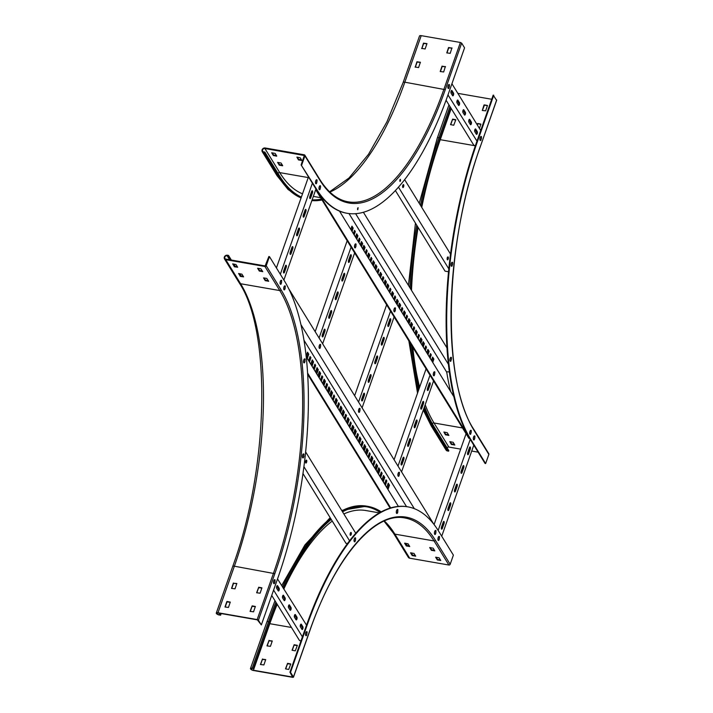 <?xml version="1.0" encoding="UTF-8"?>
<svg xmlns="http://www.w3.org/2000/svg" width="713" height="713" viewBox="0 0 713 713"><rect width="100%" height="100%" fill="white"/><g stroke="black" fill="none" stroke-linecap="round" stroke-linejoin="round"><path stroke-width="1.07" d="M272.25 641.174L268.979 640.8L267.161 645.96M265.699 659.792L262.42 659.418L260.601 664.569M292.767 677.35L253.596 670.523A2.549 0.936 19.4 0 1 250.477 668.518A2.549 0.936 19.4 0 1 252.17 668.215L253.329 668.411L252.349 668.5A1.907 0.704 -160.6 0 0 251.083 668.732A1.907 0.704 -160.6 0 0 253.418 670.238L292.588 677.065L289.95 672.216L290.53 672.314L293.435 677.038L292.767 677.35M297.339 645.541L294.068 645.176L292.25 650.327M290.788 664.159L287.508 663.785L285.69 668.946M269.059 640.363L266.974 645.871L270.441 646.326L272.259 640.969L269.238 640.648M262.5 658.972L260.423 664.489L263.881 664.944L265.708 659.587L262.678 659.267M295.262 650.853L297.348 645.345L294.148 644.73L292.063 650.238L295.262 650.853M288.712 669.471L290.788 663.963L287.589 663.348L285.503 668.856L288.712 669.471M450.179 564.268L435.349 540.196A1.061 0.9 148.4 0 1 434.057 540.953L394.877 534.126A2.549 2.157 148.4 0 1 393.496 533.226L408.326 557.308A2.549 2.157 148.4 0 0 409.708 558.208L448.887 565.026A1.061 0.9 148.4 0 0 450.179 564.268L453.388 555.142L438.557 531.069A223.739 86.193 99.9 0 0 407.872 506.863L407.292 506.765A223.739 86.193 99.9 0 0 306.34 625.675L289.95 672.216M276.849 603.759A216.734 83.492 99.9 0 0 269.897 622.164L253.507 668.705M276.671 603.465A217.367 83.742 99.9 0 0 269.719 621.879L253.329 668.411M407.872 506.863A223.739 86.193 99.9 0 0 306.92 625.782L290.53 672.314M380.599 512.175A216.734 83.492 99.9 0 0 367.685 506.979A216.734 83.492 99.9 0 0 342.543 511.827M331.242 519.42A216.734 83.492 99.9 0 0 283.418 588.483M381.188 511.854A217.367 83.742 99.9 0 0 367.792 506.346A217.367 83.742 99.9 0 0 342.267 511.381M330.992 519.028A217.367 83.742 99.9 0 0 283.239 588.189M436.178 557.227L437.488 559.357L440.42 559.955M405.162 543.226L406.472 545.356L409.396 545.953M430.242 547.602L431.561 549.723L434.484 550.32M411.089 552.86L412.408 554.981L415.331 555.579M411.856 552.994L412.087 554.464M412.248 554.5L411.249 552.887M406.686 545.481L405.323 543.253M407.292 545.588L405.929 543.359M440.768 560.525L439.11 557.824L435.625 557.183L437.292 559.919L440.768 560.525M404.61 543.217L406.276 545.917L409.752 546.559L408.086 543.823L404.636 543.154M434.832 550.891L433.174 548.19L429.689 547.548L431.365 550.284L434.832 550.891M410.545 552.851L412.203 555.543L415.688 556.185L414.021 553.448L410.563 552.789M444.297 432.087L445.607 434.217L448.53 434.814M450.233 441.721L451.543 443.851L454.466 444.449M443.887 432.016L445.411 434.778L448.896 435.42L447.22 432.684L443.887 432.016M449.814 441.65L451.347 444.404L454.823 445.046L453.156 442.318L449.814 441.65M447.015 447.675A1.907 1.613 148.4 0 1 448.851 447.069L460.651 449.128M471.721 451.053L478.111 452.167M496.56 100.248L493.173 95.123L476.783 141.664A223.739 86.193 99.9 0 0 470.232 439.377L485.063 463.459L485.642 463.557L488.86 454.431A1.061 0.9 -31.6 0 0 488.797 453.709L473.967 429.636A1.061 0.9 -31.6 0 1 474.02 430.358L488.86 454.431M424.52 406.66A216.734 83.492 99.9 0 0 433.994 426.543L448.825 450.616L448.629 451.177L433.798 427.105A217.367 83.742 99.9 0 1 424.315 407.23M423.308 410.109L431.258 426L446.088 450.081A2.549 2.157 -31.6 0 0 447.47 450.972L448.629 451.177M493.752 95.23L477.362 141.762A223.739 86.193 99.9 0 0 470.812 439.475L485.642 463.557M450.928 108.082L440.34 138.153A216.734 83.492 99.9 0 0 421.517 207.02M417.845 227.001A216.734 83.492 99.9 0 0 411.151 289.781M410.813 323.577A216.734 83.492 99.9 0 0 410.92 326.786M412.114 346.17A216.734 83.492 99.9 0 0 419.048 388.861M450.75 107.797L440.162 137.859A217.367 83.742 99.9 0 0 421.33 206.717M417.649 226.681A217.367 83.742 99.9 0 0 410.911 289.398M410.563 324.29A217.367 83.742 99.9 0 0 410.635 326.572M411.775 345.627A217.367 83.742 99.9 0 0 418.843 389.45M484.261 104.873L487.46 105.479L485.642 110.845L482.291 110.453L484.002 105.025L487.451 105.684M453.735 125.238L450.536 124.623L452.612 119.116L455.821 119.731L453.735 125.238M477.104 124.615L477.701 123.483L480.91 124.098L479.448 128.429M457.835 93.35L491.72 99.259M482.362 110.47L484.439 105.159M450.723 124.713L452.532 119.552L455.812 119.927M477.282 124.909L477.879 123.777L480.901 124.303M240.379 276.394L238.597 273.507L241.939 274.175L243.605 276.876L240.379 276.394L239.015 273.578M234.443 266.769L232.67 263.872L236.003 264.541L237.67 267.241L234.443 266.769L233.08 263.953M264.942 266.493L225.763 259.666A2.549 2.157 148.4 0 1 227.34 255.201L228.499 255.397L228.303 255.958L227.144 255.753A1.907 1.613 -31.6 0 0 225.959 259.104L265.138 265.931L268.863 256.511L269.443 256.609L266.234 265.726A1.061 0.9 148.4 0 1 264.942 266.493L279.772 290.565L240.602 283.738L225.763 259.666M266.778 278.418L268.694 281.279L265.218 280.637L263.543 277.901L266.778 278.418M260.842 268.783L262.758 271.653L259.282 271.011L257.616 268.275L260.842 268.783M243.249 276.305L240.575 275.842M237.322 266.671L234.639 266.207L233.24 263.979M268.338 280.672L265.414 280.075L264.104 277.954M262.402 271.047L259.479 270.45L258.168 268.32M240.548 275.833L239.176 273.605M230.754 259.942L228.303 255.958M241.154 275.94L239.782 273.712M235.219 266.305L233.846 264.086M231.36 260.049L228.499 255.397M261.332 624.936L258.427 620.221L257.17 619.57L217.991 612.743A2.549 0.936 -160.6 0 0 216.297 613.055A2.549 0.936 -160.6 0 0 219.417 615.052L220.397 614.962L219.239 614.766A1.907 0.704 19.4 0 1 216.904 613.26A1.907 0.704 19.4 0 1 218.169 613.028L257.348 619.855L261.332 624.936L277.722 578.395A223.739 86.193 99.9 0 0 284.282 280.681L269.443 256.609M255.361 606.665L252.081 606.3L250.272 611.451M236.832 583.68L233.552 583.305L231.734 588.466M261.912 588.056L258.641 587.681L256.823 592.833M230.272 602.298L226.992 601.924L225.183 607.075M220.397 614.962L220.905 613.51M220.575 615.257L221.173 613.554M253.543 611.825L255.37 606.469L252.161 605.854L250.085 611.362L253.543 611.825M233.374 583.02L231.547 588.377L235.014 588.84L236.832 583.484L233.552 583.305M260.102 593.207L261.921 587.851L258.721 587.236L256.635 592.744L260.102 593.207M226.814 601.638L224.996 606.995L228.454 607.449L230.281 602.093L227.073 601.478L226.992 601.924M357.65 208.249L358.122 207.688L357.766 209.774L357.65 208.249M357.783 207.955L357.525 209.408L357.783 207.955M399.922 179.899L400.394 179.337L400.51 180.861L400.038 181.432L399.922 179.899M400.055 179.605L399.797 181.057M415.224 67.209L416.936 61.773L420.394 62.236L418.576 67.592L415.1 66.986M421.784 48.591L423.486 43.163L426.953 43.618L425.126 48.974L421.65 48.368M301.697 165.015L304.914 155.897A1.061 0.9 -31.6 0 0 304.273 154.792L265.102 147.974A2.549 2.157 -31.6 0 0 263.525 152.439L264.683 152.635L264.88 152.083L263.721 151.878A1.907 1.613 148.4 0 1 264.906 148.527L304.308 155.505L301.118 164.917L316.536 189.097A223.739 86.193 99.9 0 0 347.222 213.294A223.739 86.193 99.9 0 0 448.174 94.383L464.564 47.842L461.65 43.128L460.393 42.477L421.214 35.65A2.549 0.936 -160.6 0 0 419.529 35.962L403.139 82.503A2.549 0.936 -160.6 0 1 404.832 82.191L421.214 35.65M445.367 66.532L443.655 71.968L440.197 71.505L442.024 66.149L445.5 66.746M451.926 47.914L450.215 53.35L446.757 52.887L448.575 47.53L452.051 48.127M415.296 67.218L417.114 62.067L420.385 62.441M421.855 48.6L423.665 43.448L426.944 43.823M440.384 71.594L442.203 66.434L445.473 66.808M446.935 52.976L448.753 47.816L452.033 48.19M301.118 164.917L315.957 188.99A223.739 86.193 99.9 0 0 346.643 213.196L347.222 213.294M264.88 152.083L279.719 176.156A216.734 83.492 99.9 0 0 301.367 197.082M312.098 199.952A216.734 83.492 99.9 0 0 321.697 199.435M264.683 152.635L279.523 176.717A217.367 83.742 99.9 0 0 301.162 197.67M311.875 200.567A217.367 83.742 99.9 0 0 322.035 199.979M296.893 157.11L300.235 157.778L301.902 160.514L298.417 159.872L296.893 157.11M282.606 165.799L279.264 165.131L277.598 162.395L281.074 163.036L282.669 165.621M276.671 156.165L273.329 155.496L271.662 152.769L275.147 153.411L276.733 155.987M301.546 159.908L298.613 159.311L297.303 157.181M282.393 165.166L279.46 164.569L278.15 162.439M276.457 155.541L273.525 154.944L272.214 152.814M446.998 347.953L363.398 212.287M355.618 213.695L448.432 364.334M449.377 371.936L446.463 371.749L348.987 213.552M358.933 242.652L360.029 239.532L359.325 238.089L358.104 241.306M370.805 261.912L371.901 258.792L371.197 257.348L369.967 260.566M382.667 281.172L383.772 278.052L383.059 276.608L381.838 279.826M430.135 358.22L431.24 354.807L430.5 353.63L429.306 356.865M418.273 338.96L419.378 335.547L418.638 334.37L417.444 337.606M406.401 319.691L407.506 316.572L406.793 315.128L405.572 318.346M356.794 239.185L357.899 235.78L356.687 233.828L355.493 237.064M368.666 258.445L369.771 255.04L368.585 253.115L367.355 256.332M380.528 277.705L381.642 274.3L380.421 272.348L379.227 275.592M428.005 354.753L429.11 351.34L427.925 349.415L426.695 352.632M416.134 335.493L417.239 332.08L416.027 330.137L414.832 333.372M404.271 316.224L405.376 312.82L404.191 310.895L402.961 314.112M354.183 234.951L355.297 231.538L354.548 230.361L353.354 233.597M366.054 254.211L367.15 251.083L366.446 249.648L365.225 252.865M377.917 273.471L379.022 270.343L378.318 268.908L377.088 272.125M425.394 350.511L426.49 347.391L425.786 345.948L424.556 349.165M413.522 331.251L414.627 328.123L413.914 326.688L412.693 329.905M401.66 311.991L402.756 308.863L402.052 307.428L400.822 310.645M352.053 231.484L353.158 228.071L351.972 226.146L350.743 229.363M363.915 250.744L365.02 247.34L363.835 245.406L362.614 248.623M375.787 270.004L376.892 266.6L375.706 264.666L374.477 267.883M423.255 347.044L424.36 343.639L423.148 341.687L421.953 344.923M411.383 327.784L412.497 324.379L411.276 322.428L410.082 325.663M399.521 308.524L400.626 305.119L399.44 303.194L398.211 306.403M361.544 246.894L362.65 243.481L361.464 241.555L360.234 244.773M373.407 266.154L374.521 262.74L373.3 260.798L372.106 264.033M385.278 285.414L386.384 282L385.172 280.057L383.977 283.293M432.746 362.454L433.852 359.049L432.639 357.097L431.445 360.332M420.884 343.194L421.989 339.789L420.804 337.864L419.574 341.072M409.012 323.934L410.118 320.529L408.932 318.595L407.711 321.813M397.15 304.674L398.255 301.269L397.07 299.335L395.84 302.553M394.539 300.431L395.635 297.312L394.931 295.868L393.701 299.086M392.4 296.964L393.505 293.56L392.319 291.635L391.089 294.852M389.788 292.731L390.884 289.603L390.18 288.168L388.959 291.385M387.649 289.264L388.763 285.86L387.542 283.908L386.348 287.143M450.589 391.41A213.971 82.432 -80.1 0 1 446.873 373.006L446.463 371.749M339.504 211.11L453.896 396.776M316.545 189.943L315.788 189.48M315.779 189.818L468.869 438.281L469.635 438.415L316.545 189.952M359.013 238.703L358.407 241.805M370.885 257.963L370.279 261.065M382.756 277.223L382.15 280.325M430.224 354.272L429.618 357.373M418.353 335.012L417.747 338.114M406.49 315.752L405.884 318.854M356.411 234.47L357.124 235.923L356.277 238.338M368.273 253.73L368.995 255.192L368.14 257.598M380.145 272.99L380.858 274.452L380.011 276.858M427.613 350.03L428.335 351.491L427.479 353.906M415.741 330.77L416.463 332.231L415.617 334.647M403.879 311.51L404.592 312.971L403.745 315.387M354.272 231.003L353.666 234.105M366.134 250.263L365.528 253.365M378.006 269.523L377.4 272.624M425.474 346.563L424.868 349.664M413.611 327.303L413.005 330.404M401.74 308.043L401.134 311.144M351.661 226.761L352.382 228.222L351.527 230.638M363.523 246.021L364.245 247.482L363.398 249.898M375.394 265.289L376.116 266.742L375.261 269.157M422.862 342.329L423.584 343.782L422.738 346.197M411 323.069L411.713 324.522L410.866 326.937M399.128 303.809L399.85 305.262L398.995 307.677M361.152 242.17L361.874 243.632L361.019 246.047M373.024 261.43L373.737 262.892L372.89 265.307M384.886 280.69L385.608 282.152L384.762 284.567M432.363 357.739L433.076 359.192L432.23 361.607M420.492 338.479L421.214 339.932L420.358 342.347M408.62 319.219L409.342 320.672L408.496 323.087M396.758 299.95L397.471 301.412L396.624 303.827M394.619 296.483L394.013 299.585M392.007 292.25L392.729 293.711L391.874 296.118M389.877 288.783L389.271 291.884M387.266 284.549L387.979 286.002L387.132 288.417M307.651 374.28L390.091 508.084M307.57 373.042L390.671 507.906M398.398 506.408L306.189 356.75M380.644 477.585L382.097 473.45L381.393 472.015L379.815 476.239M368.773 458.325L370.225 454.19L369.521 452.755L367.944 456.98M356.91 439.065L358.363 434.93L357.659 433.495L356.072 437.711M309.433 362.017L310.895 357.605L310.057 356.545L308.604 360.671M321.305 381.286L322.766 376.865L321.928 375.804L320.476 379.931M333.176 400.546L334.629 396.41L333.925 394.975L332.338 399.191M383.255 481.819L384.717 477.407L383.496 475.464L381.945 479.706M371.384 462.559L372.837 458.432L371.66 456.222L370.083 460.446M359.521 443.299L360.974 439.172L359.789 436.962L358.211 441.178M312.044 366.259L313.506 361.847L312.294 359.896L310.743 364.138M323.916 385.519L325.369 381.393L324.192 379.182L322.606 383.398M335.778 404.779L337.24 400.367L336.028 398.415L334.477 402.658M385.385 485.286L386.847 480.874L386.009 479.813L384.557 483.94M373.523 466.026L374.976 461.899L374.272 460.455L372.694 464.68M361.651 446.766L363.104 442.639L362.4 441.195L360.823 445.42M314.183 369.726L315.636 365.591L314.932 364.156L313.355 368.38M326.055 388.986L327.508 384.86L326.804 383.416L325.217 387.64M337.917 408.246L339.37 404.119L338.666 402.676L337.089 406.9M387.997 489.528L389.458 485.116L388.246 483.164L386.696 487.407M376.134 470.268L377.587 466.133L376.411 463.922L374.824 468.147M364.263 451.008L365.716 446.873L364.539 444.662L362.962 448.887M316.795 373.96L318.248 369.833L317.071 367.623L315.494 371.847M328.666 393.219L330.119 389.093L328.934 386.883L327.356 391.107M340.529 412.479L341.982 408.353L340.805 406.143L339.228 410.367M378.505 474.118L379.967 469.707L378.755 467.755L377.204 471.997M366.642 454.858L368.095 450.723L366.91 448.522L365.332 452.737M354.771 435.598L356.224 431.463L355.047 429.262L353.461 433.477M307.303 358.55L308.765 354.138L307.544 352.195L306.118 356.09M319.166 377.819L320.627 373.398L319.415 371.455L317.864 375.698M331.037 397.079L332.49 392.943L331.313 390.733L329.727 394.957M342.9 416.339L344.361 412.203L343.176 409.993L341.598 414.217M345.039 419.805L346.5 415.394L345.662 414.324L344.21 418.451M347.65 424.039L349.112 419.627L347.891 417.675L346.349 421.918M349.789 427.506L351.242 423.379L350.538 421.936L348.96 426.16M352.4 431.748L353.862 427.328L352.641 425.385L351.09 429.627M303.943 340.154L406.526 506.64M414.324 508.672L300.922 324.629M288.703 288.694L433.762 524.126M381.081 472.63L380.118 476.739M369.209 453.37L368.256 457.479M357.347 434.11L356.384 438.219M309.879 357.07L308.916 361.179M321.741 376.33L320.779 380.439M333.613 395.59L332.65 399.699M383.22 476.097L383.933 477.558L382.729 480.972M371.348 456.837L372.07 458.299L370.867 461.712M359.486 437.577L360.199 439.039L358.995 442.452M312.009 360.537L312.731 361.99L311.528 365.413M323.88 379.797L324.593 381.25L323.39 384.672M335.743 399.057L336.465 400.519L335.262 403.932M385.831 480.339L384.868 484.439M373.96 461.079L372.997 465.179M362.088 441.81L361.135 445.919M314.62 364.771L313.667 368.879M326.492 384.031L325.529 388.139M338.354 403.291L337.401 407.399M387.961 483.806L388.683 485.259L387.48 488.681M376.099 464.546L376.812 465.999L375.608 469.421M364.227 445.277L364.949 446.739L363.746 450.161M316.759 368.238L317.481 369.699L316.269 373.113M328.622 387.498L329.344 388.959L328.14 392.373M340.493 406.758L341.215 408.219L340.012 411.642M378.469 468.396L379.191 469.849L377.988 473.272M366.598 449.137L367.32 450.589L366.117 454.012M354.735 429.877L355.457 431.329L354.245 434.752M307.267 352.828L307.98 354.29L306.777 357.712M319.13 372.088L319.852 373.55L318.649 376.972M331.001 391.348L331.714 392.81L330.511 396.232M342.864 410.617L343.586 412.069L342.383 415.492M345.475 414.85L344.522 418.959M347.614 418.317L348.336 419.779L347.133 423.192M350.226 422.551L349.263 426.659M352.365 426.017L353.078 427.479L351.874 430.902M466.07 433.745L434.092 524.554M470.812 439.475L470.232 439.377L438.165 530.436M473.788 445.153L441.73 536.212M441.507 527.041L443.21 522.201A1.488 0.57 -80.1 0 1 443.878 521.408A1.488 0.57 -80.1 0 1 444.039 523.547L442.336 528.386A1.488 0.57 -80.1 0 1 441.668 529.18A1.488 0.57 -80.1 0 1 441.507 527.041M448.058 508.422L449.769 503.583A1.488 0.57 -80.1 0 1 450.438 502.799A1.488 0.57 -80.1 0 1 450.598 504.929L448.896 509.777A1.488 0.57 -80.1 0 1 448.219 510.561A1.488 0.57 -80.1 0 1 448.058 508.422M467.728 452.577L469.43 447.737A1.488 0.57 -80.1 0 1 470.108 446.944A1.488 0.57 -80.1 0 1 470.268 449.083L468.557 453.923A1.488 0.57 -80.1 0 1 467.888 454.716A1.488 0.57 -80.1 0 1 467.728 452.577M461.177 471.195L462.88 466.355A1.488 0.57 -80.1 0 1 463.548 465.562A1.488 0.57 -80.1 0 1 463.708 467.701L462.006 472.541A1.488 0.57 -80.1 0 1 461.338 473.334A1.488 0.57 -80.1 0 1 461.177 471.195M454.618 489.813L456.32 484.965A1.488 0.57 -80.1 0 1 456.988 484.18A1.488 0.57 -80.1 0 1 457.149 486.319L455.447 491.159A1.488 0.57 -80.1 0 1 454.778 491.943A1.488 0.57 -80.1 0 1 454.618 489.813M443.557 521.568A1.488 0.57 -80.1 0 1 443.459 523.449L441.757 528.288A1.488 0.57 -80.1 0 1 441.409 528.921M450.108 502.95A1.488 0.57 -80.1 0 1 450.019 504.831L448.317 509.67A1.488 0.57 -80.1 0 1 447.969 510.303M469.778 447.104A1.488 0.57 -80.1 0 1 469.689 448.985L467.978 453.825A1.488 0.57 -80.1 0 1 467.639 454.457M463.227 465.723A1.488 0.57 -80.1 0 1 463.129 467.603L461.427 472.443A1.488 0.57 -80.1 0 1 461.079 473.075M456.668 484.332A1.488 0.57 -80.1 0 1 456.578 486.213L454.867 491.052A1.488 0.57 -80.1 0 1 454.529 491.685M308.488 176.869L276.421 267.928M312.392 183.214L280.325 274.273M316.536 189.097L315.957 188.99L283.89 280.049M283.667 270.878L285.369 266.038A1.488 0.57 -80.1 0 1 286.047 265.245A1.488 0.57 -80.1 0 1 286.207 267.384L284.496 272.223A1.488 0.57 -80.1 0 1 283.827 273.017A1.488 0.57 -80.1 0 1 283.667 270.878M290.227 252.259L291.929 247.42A1.488 0.57 -80.1 0 1 292.597 246.627A1.488 0.57 -80.1 0 1 292.758 248.766L291.056 253.605A1.488 0.57 -80.1 0 1 290.387 254.398A1.488 0.57 -80.1 0 1 290.227 252.259M309.888 196.414L311.599 191.574A1.488 0.57 -80.1 0 1 312.267 190.781A1.488 0.57 -80.1 0 1 312.428 192.92L310.725 197.759A1.488 0.57 -80.1 0 1 310.048 198.553A1.488 0.57 -80.1 0 1 309.888 196.414M303.337 215.032L305.039 210.192A1.488 0.57 -80.1 0 1 305.708 209.399A1.488 0.57 -80.1 0 1 305.868 211.538L304.166 216.378A1.488 0.57 -80.1 0 1 303.497 217.162A1.488 0.57 -80.1 0 1 303.337 215.032M296.777 233.641L298.489 228.802A1.488 0.57 -80.1 0 1 299.157 228.017A1.488 0.57 -80.1 0 1 299.317 230.156L297.615 234.996A1.488 0.57 -80.1 0 1 296.938 235.78A1.488 0.57 -80.1 0 1 296.777 233.641M285.717 265.405A1.488 0.57 -80.1 0 1 285.628 267.286L283.917 272.125A1.488 0.57 -80.1 0 1 283.578 272.758M292.277 246.787A1.488 0.57 -80.1 0 1 292.178 248.668L290.476 253.507A1.488 0.57 -80.1 0 1 290.129 254.14M311.938 190.941A1.488 0.57 -80.1 0 1 311.848 192.822L310.146 197.661A1.488 0.57 -80.1 0 1 309.798 198.294M305.387 209.56A1.488 0.57 -80.1 0 1 305.289 211.431L303.586 216.28A1.488 0.57 -80.1 0 1 303.239 216.912M298.827 228.169A1.488 0.57 -80.1 0 1 298.738 230.049L297.036 234.889A1.488 0.57 -80.1 0 1 296.688 235.522M271.724 595.435L299.522 640.559L301.011 640.818M273.605 590.097L302.41 636.843M276.804 586.175L278.703 589.25M282.74 595.801L284.639 598.884M288.676 605.435L290.574 608.519M294.612 615.061L296.51 618.144M300.538 624.695L302.437 627.779M277.535 578.929L306.92 625.782M301.956 629.383L300.414 626.887A1.488 0.57 -80.1 0 1 300.369 625.185A1.488 0.57 -80.1 0 1 301.127 624.116A1.488 0.57 -80.1 0 1 301.332 624.276L302.873 626.78A1.488 0.57 -80.1 0 1 302.918 628.483A1.488 0.57 -80.1 0 1 302.16 629.552A1.488 0.57 -80.1 0 1 301.956 629.383M296.02 619.757L294.478 617.253A1.488 0.57 -80.1 0 1 294.442 615.56A1.488 0.57 -80.1 0 1 295.191 614.49A1.488 0.57 -80.1 0 1 295.396 614.651L296.938 617.155A1.488 0.57 -80.1 0 1 296.982 618.848A1.488 0.57 -80.1 0 1 296.225 619.918A1.488 0.57 -80.1 0 1 296.02 619.757M278.222 590.863L276.68 588.359A1.488 0.57 -80.1 0 1 276.635 586.665A1.488 0.57 -80.1 0 1 277.393 585.596A1.488 0.57 -80.1 0 1 277.598 585.756L279.139 588.261A1.488 0.57 -80.1 0 1 279.184 589.954A1.488 0.57 -80.1 0 1 278.426 591.024A1.488 0.57 -80.1 0 1 278.222 590.863M284.157 600.498L282.615 597.993A1.488 0.57 -80.1 0 1 282.571 596.291A1.488 0.57 -80.1 0 1 283.328 595.221A1.488 0.57 -80.1 0 1 283.533 595.391L285.075 597.886A1.488 0.57 -80.1 0 1 285.111 599.588A1.488 0.57 -80.1 0 1 284.362 600.658A1.488 0.57 -80.1 0 1 284.157 600.498M290.084 610.123L288.542 607.619A1.488 0.57 -80.1 0 1 288.507 605.925A1.488 0.57 -80.1 0 1 289.264 604.856A1.488 0.57 -80.1 0 1 289.46 605.016L291.002 607.521A1.488 0.57 -80.1 0 1 291.047 609.214A1.488 0.57 -80.1 0 1 290.289 610.283A1.488 0.57 -80.1 0 1 290.084 610.123M300.806 624.267L302.294 626.682A1.488 0.57 -80.1 0 1 302.41 627.993A1.488 0.57 -80.1 0 1 301.902 629.294M294.87 614.633L296.358 617.048A1.488 0.57 -80.1 0 1 296.483 618.367A1.488 0.57 -80.1 0 1 295.966 619.668M277.072 585.747L278.56 588.163A1.488 0.57 -80.1 0 1 278.676 589.473A1.488 0.57 -80.1 0 1 278.168 590.774M283.008 595.373L284.496 597.788A1.488 0.57 -80.1 0 1 284.612 599.107A1.488 0.57 -80.1 0 1 284.095 600.408M288.943 605.007L290.432 607.423A1.488 0.57 -80.1 0 1 290.548 608.733A1.488 0.57 -80.1 0 1 290.031 610.034M446.08 100.212L473.904 145.372L475.411 145.639M447.987 94.918L477.362 141.762M451.186 90.988L453.085 94.071M457.122 100.622L459.02 103.706M463.058 110.248L464.956 113.331M468.985 119.882L470.892 122.966M474.92 129.508L476.819 132.591M451.917 83.751L480.722 130.497M476.337 134.204L474.796 131.7A1.488 0.57 -80.1 0 1 474.751 130.007A1.488 0.57 -80.1 0 1 475.509 128.937A1.488 0.57 -80.1 0 1 475.714 129.098L477.255 131.602A1.488 0.57 -80.1 0 1 477.3 133.295A1.488 0.57 -80.1 0 1 476.542 134.365A1.488 0.57 -80.1 0 1 476.337 134.204M470.402 124.579L468.86 122.075A1.488 0.57 -80.1 0 1 468.815 120.372A1.488 0.57 -80.1 0 1 469.573 119.303A1.488 0.57 -80.1 0 1 469.778 119.463L471.32 121.968A1.488 0.57 -80.1 0 1 471.364 123.67A1.488 0.57 -80.1 0 1 470.607 124.739A1.488 0.57 -80.1 0 1 470.402 124.579M452.603 95.685L451.062 93.18A1.488 0.57 -80.1 0 1 451.017 91.487A1.488 0.57 -80.1 0 1 451.775 90.417A1.488 0.57 -80.1 0 1 451.98 90.578L453.521 93.082A1.488 0.57 -80.1 0 1 453.557 94.776A1.488 0.57 -80.1 0 1 452.808 95.845A1.488 0.57 -80.1 0 1 452.603 95.685M458.539 105.31L456.997 102.815A1.488 0.57 -80.1 0 1 456.953 101.112A1.488 0.57 -80.1 0 1 457.71 100.043A1.488 0.57 -80.1 0 1 457.915 100.203L459.457 102.708A1.488 0.57 -80.1 0 1 459.493 104.41A1.488 0.57 -80.1 0 1 458.735 105.479A1.488 0.57 -80.1 0 1 458.539 105.31M464.466 114.945L462.924 112.44A1.488 0.57 -80.1 0 1 462.889 110.747A1.488 0.57 -80.1 0 1 463.637 109.677A1.488 0.57 -80.1 0 1 463.842 109.838L465.384 112.342A1.488 0.57 -80.1 0 1 465.429 114.035A1.488 0.57 -80.1 0 1 464.671 115.105A1.488 0.57 -80.1 0 1 464.466 114.945M475.188 129.089L476.676 131.495A1.488 0.57 -80.1 0 1 476.792 132.814A1.488 0.57 -80.1 0 1 476.284 134.115M469.252 119.454L470.74 121.87A1.488 0.57 -80.1 0 1 470.865 123.18A1.488 0.57 -80.1 0 1 470.348 124.481M451.454 90.56L452.942 92.975A1.488 0.57 -80.1 0 1 453.058 94.294A1.488 0.57 -80.1 0 1 452.55 95.595M457.39 100.194L458.878 102.61A1.488 0.57 -80.1 0 1 458.994 103.92A1.488 0.57 -80.1 0 1 458.477 105.221M463.325 109.82L464.805 112.235A1.488 0.57 -80.1 0 1 464.929 113.554A1.488 0.57 -80.1 0 1 464.413 114.855M447.345 257.714A1.488 0.57 -80.1 0 1 448.014 256.921A1.488 0.57 -80.1 0 1 448.174 259.06A1.488 0.57 -80.1 0 1 447.506 259.853A1.488 0.57 -80.1 0 1 447.345 257.714M447.693 257.081A1.488 0.57 -80.1 0 1 447.595 258.962A1.488 0.57 -80.1 0 1 447.247 259.594M403.611 186.735A1.488 0.57 99.9 0 0 403.451 184.596A1.488 0.57 99.9 0 0 402.783 185.389A1.488 0.57 99.9 0 0 402.943 187.528A1.488 0.57 99.9 0 0 403.611 186.735M402.685 187.269A1.488 0.57 99.9 0 0 403.032 186.637A1.488 0.57 99.9 0 0 403.13 184.756M404.654 179.658L450.527 254.095M448.825 268.89L398.478 187.171M403.219 185.754L402.863 185.175M447.327 257.34L447.363 259.452M448.539 271.751L445.046 271.145L395.394 190.558M306.59 462.247A1.488 0.57 -80.1 0 1 305.922 463.04A1.488 0.57 -80.1 0 1 305.761 460.901A1.488 0.57 -80.1 0 1 306.43 460.117A1.488 0.57 -80.1 0 1 306.59 462.247M306.1 460.268A1.488 0.57 -80.1 0 1 306.011 462.149A1.488 0.57 -80.1 0 1 305.663 462.782M350.324 533.226A1.488 0.57 99.9 0 0 350.484 535.365A1.488 0.57 99.9 0 0 351.152 534.572A1.488 0.57 99.9 0 0 350.992 532.433A1.488 0.57 99.9 0 0 350.324 533.226M350.226 535.106A1.488 0.57 99.9 0 0 350.573 534.474A1.488 0.57 99.9 0 0 350.662 532.593M349.566 540.784L303.898 466.659M305.61 451.89L355.734 533.235M347.534 543.484L345.992 543.359L302.963 473.539M350.76 533.591L350.404 533.012M306.198 461.266L305.841 460.687M274.683 579.66L274.728 579.669A2.041 0.784 99.9 0 0 274.683 579.66A2.041 0.784 99.9 0 0 273.765 580.747A2.041 0.784 99.9 0 0 273.988 583.68A2.041 0.784 99.9 0 0 274.006 583.68A2.041 0.784 99.9 0 0 274.532 583.412L275.102 580.097A2.041 0.784 99.9 0 0 274.728 579.669A2.041 0.784 99.9 0 0 273.81 580.756A2.041 0.784 99.9 0 0 274.033 583.689L273.988 583.68M274.808 581.55L275.093 582.013L274.808 581.55M303.39 457.639L303.961 454.324A2.041 0.784 99.9 0 0 303.586 453.896L303.542 453.896A2.041 0.784 99.9 0 0 303.542 453.896A2.041 0.784 99.9 0 0 302.749 454.653A2.041 0.784 99.9 0 0 302.348 456.712A2.041 0.784 99.9 0 0 302.838 457.906A2.041 0.784 99.9 0 0 302.865 457.906L302.891 457.915A2.041 0.784 99.9 0 0 303.39 457.639A2.041 0.784 99.9 0 0 303.676 457.149M303.586 453.896A2.041 0.784 99.9 0 0 302.793 454.662A2.041 0.784 99.9 0 0 302.392 456.721A2.041 0.784 99.9 0 0 302.891 457.915M303.702 455.696L303.916 456.32L303.702 455.696M304.567 362.596L305.146 359.29A2.041 0.784 99.9 0 0 304.763 358.862A2.041 0.784 99.9 0 0 304.718 358.853A2.041 0.784 99.9 0 0 304.094 359.299A2.041 0.784 99.9 0 0 303.524 361.473A2.041 0.784 99.9 0 0 304.023 362.864A2.041 0.784 99.9 0 0 304.041 362.872A2.041 0.784 99.9 0 0 304.567 362.596A2.041 0.784 99.9 0 0 304.692 362.427M304.718 358.853L304.763 358.862A2.041 0.784 99.9 0 0 304.139 359.307A2.041 0.784 99.9 0 0 303.569 361.482A2.041 0.784 99.9 0 0 304.068 362.872L304.023 362.864M304.923 360.582L305.057 361.357L304.923 360.582M284.906 285.833L284.95 285.842A2.041 0.784 99.9 0 0 284.906 285.833A2.041 0.784 99.9 0 0 284.478 286.029A2.041 0.784 99.9 0 0 283.721 288.221A2.041 0.784 99.9 0 0 284.202 289.852A2.041 0.784 99.9 0 0 284.229 289.852L284.255 289.861A2.041 0.784 99.9 0 0 284.683 289.665A2.041 0.784 99.9 0 0 284.754 289.585L285.325 286.269A2.041 0.784 99.9 0 0 284.95 285.842A2.041 0.784 99.9 0 0 284.523 286.038A2.041 0.784 99.9 0 0 283.765 288.23A2.041 0.784 99.9 0 0 284.255 289.861M285.155 287.499L285.191 288.4L285.155 287.499M281.323 280.262L281.279 280.254A2.041 0.784 99.9 0 0 281.279 280.254A2.041 0.784 99.9 0 0 281.056 280.289A2.041 0.784 99.9 0 0 280.111 282.401A2.041 0.784 99.9 0 0 280.574 284.273A2.041 0.784 99.9 0 0 280.601 284.273A2.041 0.784 99.9 0 0 280.851 284.237A2.041 0.784 99.9 0 0 281.118 284.006L281.697 280.69A2.041 0.784 99.9 0 0 281.323 280.262A2.041 0.784 99.9 0 0 281.1 280.298A2.041 0.784 99.9 0 0 280.156 282.41A2.041 0.784 99.9 0 0 280.619 284.273L280.574 284.273M281.573 281.876L281.51 282.865L281.573 281.876M316.679 179.729L316.724 179.738A2.041 0.784 99.9 0 0 316.688 179.729A2.041 0.784 99.9 0 0 316.679 179.729A2.041 0.784 99.9 0 0 316.634 179.721A2.041 0.784 99.9 0 0 315.547 181.655A2.041 0.784 99.9 0 0 315.975 183.74A2.041 0.784 99.9 0 0 316.002 183.749L316.019 183.749A2.041 0.784 99.9 0 0 316.064 183.758A2.041 0.784 99.9 0 0 316.519 183.473L317.098 180.166A2.041 0.784 99.9 0 0 316.724 179.738A2.041 0.784 99.9 0 0 315.592 181.655A2.041 0.784 99.9 0 0 316.019 183.749M317.027 181.343L316.866 182.35L317.027 181.343M320.217 185.71A2.041 0.784 99.9 0 0 319.121 187.439A2.041 0.784 99.9 0 0 319.406 189.685A2.041 0.784 99.9 0 0 319.513 189.729A2.041 0.784 99.9 0 0 320.012 189.453L320.592 186.138A2.041 0.784 99.9 0 0 320.324 185.754A2.041 0.784 99.9 0 0 320.217 185.71L320.164 185.701A2.041 0.784 99.9 0 0 320.164 185.701A2.041 0.784 99.9 0 0 319.067 187.43A2.041 0.784 99.9 0 0 319.362 189.676A2.041 0.784 99.9 0 0 319.469 189.72A2.041 0.784 99.9 0 0 319.495 189.72M320.547 187.332L320.324 188.312L320.547 187.332M449.065 84.482L449.11 84.49A2.041 0.784 99.9 0 0 448.076 85.952A2.041 0.784 99.9 0 0 448.129 88.287A2.041 0.784 99.9 0 0 448.415 88.501A2.041 0.784 99.9 0 0 448.914 88.225L449.484 84.918A2.041 0.784 99.9 0 0 449.395 84.713A2.041 0.784 99.9 0 0 449.11 84.49A2.041 0.784 99.9 0 0 449.065 84.482A2.041 0.784 99.9 0 0 448.031 85.943A2.041 0.784 99.9 0 0 448.085 88.278A2.041 0.784 99.9 0 0 448.361 88.492A2.041 0.784 99.9 0 0 448.388 88.501M449.493 86.148L449.172 87.039L449.493 86.148M481.106 136.486L481.15 136.495A2.041 0.784 99.9 0 0 481.106 136.486A2.041 0.784 99.9 0 0 480.063 137.983A2.041 0.784 99.9 0 0 480.143 140.309A2.041 0.784 99.9 0 0 480.41 140.497A2.041 0.784 99.9 0 0 480.428 140.506L480.455 140.506A2.041 0.784 99.9 0 0 480.954 140.229L481.533 136.923A2.041 0.784 99.9 0 0 481.418 136.682A2.041 0.784 99.9 0 0 481.15 136.495A2.041 0.784 99.9 0 0 480.107 137.992A2.041 0.784 99.9 0 0 480.188 140.318A2.041 0.784 99.9 0 0 480.455 140.506M481.525 138.144L481.222 139.053L481.525 138.144M452.292 262.268L452.247 262.259A2.041 0.784 99.9 0 0 452.247 262.259A2.041 0.784 99.9 0 0 451.186 263.837A2.041 0.784 99.9 0 0 451.347 266.145A2.041 0.784 99.9 0 0 451.552 266.27A2.041 0.784 99.9 0 0 451.57 266.279L451.596 266.279A2.041 0.784 99.9 0 0 452.095 266.002L452.675 262.696A2.041 0.784 99.9 0 0 452.505 262.384A2.041 0.784 99.9 0 0 452.292 262.268A2.041 0.784 99.9 0 0 451.231 263.846A2.041 0.784 99.9 0 0 451.391 266.154A2.041 0.784 99.9 0 0 451.596 266.279M452.657 263.899L452.381 264.844L452.657 263.899M451.071 357.293L451.115 357.302A2.041 0.784 99.9 0 0 450.019 359.031A2.041 0.784 99.9 0 0 450.313 361.277A2.041 0.784 99.9 0 0 450.42 361.322A2.041 0.784 99.9 0 0 450.919 361.045L451.489 357.73A2.041 0.784 99.9 0 0 451.222 357.347A2.041 0.784 99.9 0 0 451.115 357.302A2.041 0.784 99.9 0 0 451.071 357.293A2.041 0.784 99.9 0 0 449.974 359.022A2.041 0.784 99.9 0 0 450.26 361.268A2.041 0.784 99.9 0 0 450.366 361.313A2.041 0.784 99.9 0 0 450.393 361.313M451.454 358.915L451.222 359.905L451.454 358.915M470.91 430.322A2.041 0.784 99.9 0 0 470.883 430.313A2.041 0.784 99.9 0 0 470.847 430.304A2.041 0.784 99.9 0 0 469.751 432.238A2.041 0.784 99.9 0 0 470.188 434.324A2.041 0.784 99.9 0 0 470.206 434.333A2.041 0.784 99.9 0 0 470.268 434.342A2.041 0.784 99.9 0 0 470.732 434.057L471.311 430.75A2.041 0.784 99.9 0 0 470.928 430.322A2.041 0.784 99.9 0 0 470.892 430.313A2.041 0.784 99.9 0 0 469.796 432.247A2.041 0.784 99.9 0 0 470.232 434.333L470.188 434.324M471.231 431.926L471.079 432.934L471.231 431.926M474.51 435.893L474.564 435.901A2.041 0.784 99.9 0 0 474.51 435.893A2.041 0.784 99.9 0 0 474.288 435.928A2.041 0.784 99.9 0 0 473.352 438.04A2.041 0.784 99.9 0 0 473.815 439.912A2.041 0.784 99.9 0 0 473.842 439.912L473.86 439.921A2.041 0.784 99.9 0 0 474.083 439.876A2.041 0.784 99.9 0 0 474.359 439.645L474.938 436.329A2.041 0.784 99.9 0 0 474.564 435.901A2.041 0.784 99.9 0 0 474.341 435.937A2.041 0.784 99.9 0 0 473.396 438.049A2.041 0.784 99.9 0 0 473.86 439.921M474.813 437.515L474.751 438.504L474.813 437.515M439.137 536.426A2.041 0.784 99.9 0 0 439.11 536.417A2.041 0.784 99.9 0 0 438.682 536.613A2.041 0.784 99.9 0 0 437.925 538.805A2.041 0.784 99.9 0 0 438.415 540.436A2.041 0.784 99.9 0 0 438.442 540.436A2.041 0.784 99.9 0 0 438.887 540.249A2.041 0.784 99.9 0 0 438.958 540.169L439.538 536.853A2.041 0.784 99.9 0 0 439.163 536.426A2.041 0.784 99.9 0 0 438.736 536.622A2.041 0.784 99.9 0 0 437.969 538.814A2.041 0.784 99.9 0 0 438.459 540.445L438.415 540.436M439.36 538.083L439.404 538.983L439.36 538.083M435.67 530.454A2.041 0.784 99.9 0 0 435.046 530.9A2.041 0.784 99.9 0 0 434.475 533.074A2.041 0.784 99.9 0 0 434.966 534.465A2.041 0.784 99.9 0 0 435.465 534.189L436.044 530.882A2.041 0.784 99.9 0 0 435.67 530.454L435.625 530.445A2.041 0.784 99.9 0 0 435.625 530.445A2.041 0.784 99.9 0 0 435.001 530.891A2.041 0.784 99.9 0 0 434.422 533.066A2.041 0.784 99.9 0 0 434.921 534.456A2.041 0.784 99.9 0 0 434.948 534.465M435.821 532.165L435.964 532.95L435.821 532.165M397.346 513.173L397.916 509.857A2.041 0.784 99.9 0 0 397.542 509.43A2.041 0.784 99.9 0 0 397.498 509.43A2.041 0.784 99.9 0 0 396.704 510.187A2.041 0.784 99.9 0 0 396.303 512.246A2.041 0.784 99.9 0 0 396.793 513.44A2.041 0.784 99.9 0 0 396.82 513.44A2.041 0.784 99.9 0 0 397.346 513.173A2.041 0.784 99.9 0 0 397.631 512.683M397.498 509.43L397.542 509.43A2.041 0.784 99.9 0 0 396.749 510.196A2.041 0.784 99.9 0 0 396.348 512.255A2.041 0.784 99.9 0 0 396.847 513.449L396.793 513.44M397.658 511.23L397.872 511.854L397.658 511.23M355.226 537.771L355.27 537.78A2.041 0.784 99.9 0 0 355.226 537.771A2.041 0.784 99.9 0 0 354.308 538.85A2.041 0.784 99.9 0 0 354.521 541.782A2.041 0.784 99.9 0 0 354.548 541.791L354.575 541.791A2.041 0.784 99.9 0 0 355.074 541.515L355.644 538.208A2.041 0.784 99.9 0 0 355.27 537.78A2.041 0.784 99.9 0 0 354.352 538.859A2.041 0.784 99.9 0 0 354.575 541.791M355.35 539.652L355.635 540.115L355.35 539.652M306.724 631.665L306.768 631.673A2.041 0.784 99.9 0 0 306.724 631.665A2.041 0.784 99.9 0 0 305.717 633.046A2.041 0.784 99.9 0 0 306.029 635.684A2.041 0.784 99.9 0 0 306.046 635.684A2.041 0.784 99.9 0 0 306.572 635.417L307.151 632.101A2.041 0.784 99.9 0 0 306.768 631.673A2.041 0.784 99.9 0 0 305.761 633.055A2.041 0.784 99.9 0 0 306.073 635.693L306.029 635.684M426.089 368.862L394.084 459.733M430.001 375.207L397.997 466.079M433.557 380.983L401.562 471.863M401.276 462.862L402.979 458.022A1.488 0.57 -80.1 0 1 403.647 457.238A1.488 0.57 -80.1 0 1 403.808 459.377L402.105 464.216A1.488 0.57 -80.1 0 1 401.437 465.001A1.488 0.57 -80.1 0 1 401.276 462.862M407.827 444.252L409.538 439.413A1.488 0.57 -80.1 0 1 410.207 438.62A1.488 0.57 -80.1 0 1 410.367 440.759L408.665 445.598A1.488 0.57 -80.1 0 1 407.988 446.391A1.488 0.57 -80.1 0 1 407.827 444.252M427.497 388.398L429.199 383.558A1.488 0.57 -80.1 0 1 429.877 382.774A1.488 0.57 -80.1 0 1 430.037 384.913L428.326 389.753A1.488 0.57 -80.1 0 1 427.657 390.537A1.488 0.57 -80.1 0 1 427.497 388.398M420.946 407.016L422.649 402.177A1.488 0.57 -80.1 0 1 423.317 401.383A1.488 0.57 -80.1 0 1 423.477 403.522L421.775 408.362A1.488 0.57 -80.1 0 1 421.107 409.155A1.488 0.57 -80.1 0 1 420.946 407.016M414.387 425.634L416.089 420.795A1.488 0.57 -80.1 0 1 416.757 420.002A1.488 0.57 -80.1 0 1 416.918 422.141L415.216 426.98A1.488 0.57 -80.1 0 1 414.547 427.773A1.488 0.57 -80.1 0 1 414.387 425.634M403.326 457.39A1.488 0.57 -80.1 0 1 403.228 459.27L401.526 464.11A1.488 0.57 -80.1 0 1 401.178 464.742M409.877 438.78A1.488 0.57 -80.1 0 1 409.788 440.652L408.086 445.5A1.488 0.57 -80.1 0 1 407.738 446.133M429.547 382.926A1.488 0.57 -80.1 0 1 429.458 384.806L427.747 389.646A1.488 0.57 -80.1 0 1 427.408 390.278M422.987 401.544A1.488 0.57 -80.1 0 1 422.898 403.424L421.196 408.264A1.488 0.57 -80.1 0 1 420.848 408.897M416.437 420.162A1.488 0.57 -80.1 0 1 416.339 422.043L414.636 426.882A1.488 0.57 -80.1 0 1 414.298 427.515M386.633 304.816L354.628 395.697M390.546 311.162L358.541 402.043M394.102 316.937L362.097 407.818M361.812 398.825L363.523 393.986A1.488 0.57 -80.1 0 1 364.191 393.193A1.488 0.57 -80.1 0 1 364.352 395.332L362.65 400.171A1.488 0.57 -80.1 0 1 361.972 400.964A1.488 0.57 -80.1 0 1 361.812 398.825M368.371 380.207L370.074 375.368A1.488 0.57 -80.1 0 1 370.742 374.575A1.488 0.57 -80.1 0 1 370.903 376.714L369.2 381.553A1.488 0.57 -80.1 0 1 368.532 382.346A1.488 0.57 -80.1 0 1 368.371 380.207M388.041 324.362L389.744 319.522A1.488 0.57 -80.1 0 1 390.412 318.729A1.488 0.57 -80.1 0 1 390.572 320.868L388.87 325.707A1.488 0.57 -80.1 0 1 388.202 326.501A1.488 0.57 -80.1 0 1 388.041 324.362M381.482 342.98L383.184 338.14A1.488 0.57 -80.1 0 1 383.861 337.347A1.488 0.57 -80.1 0 1 384.022 339.486L382.311 344.326A1.488 0.57 -80.1 0 1 381.642 345.11A1.488 0.57 -80.1 0 1 381.482 342.98M374.931 361.589L376.633 356.75A1.488 0.57 -80.1 0 1 377.302 355.965A1.488 0.57 -80.1 0 1 377.462 358.104L375.76 362.944A1.488 0.57 -80.1 0 1 375.091 363.728A1.488 0.57 -80.1 0 1 374.931 361.589M363.862 393.353A1.488 0.57 -80.1 0 1 363.773 395.234L362.07 400.073A1.488 0.57 -80.1 0 1 361.723 400.706M370.421 374.735A1.488 0.57 -80.1 0 1 370.323 376.616L368.621 381.455A1.488 0.57 -80.1 0 1 368.282 382.088M390.091 318.889A1.488 0.57 -80.1 0 1 389.993 320.77L388.291 325.609A1.488 0.57 -80.1 0 1 387.943 326.242M383.532 337.507A1.488 0.57 -80.1 0 1 383.442 339.379L381.731 344.227A1.488 0.57 -80.1 0 1 381.393 344.86M376.972 356.117A1.488 0.57 -80.1 0 1 376.883 357.997L375.181 362.837A1.488 0.57 -80.1 0 1 374.833 363.47M347.169 240.771L315.173 331.652M351.081 247.117L319.076 337.998M354.646 252.901L322.641 343.773M322.356 334.78L324.059 329.941A1.488 0.57 -80.1 0 1 324.727 329.156A1.488 0.57 -80.1 0 1 324.887 331.287L323.185 336.135A1.488 0.57 -80.1 0 1 322.517 336.919A1.488 0.57 -80.1 0 1 322.356 334.78M328.916 316.171L330.618 311.323A1.488 0.57 -80.1 0 1 331.287 310.538A1.488 0.57 -80.1 0 1 331.447 312.677L329.745 317.517A1.488 0.57 -80.1 0 1 329.076 318.301A1.488 0.57 -80.1 0 1 328.916 316.171M348.577 260.316L350.279 255.477A1.488 0.57 -80.1 0 1 350.956 254.693A1.488 0.57 -80.1 0 1 351.117 256.832L349.406 261.671A1.488 0.57 -80.1 0 1 348.737 262.455A1.488 0.57 -80.1 0 1 348.577 260.316M342.026 278.935L343.728 274.095A1.488 0.57 -80.1 0 1 344.397 273.302A1.488 0.57 -80.1 0 1 344.557 275.441L342.855 280.28A1.488 0.57 -80.1 0 1 342.187 281.074A1.488 0.57 -80.1 0 1 342.026 278.935M335.466 297.553L337.169 292.713A1.488 0.57 -80.1 0 1 337.846 291.92A1.488 0.57 -80.1 0 1 338.007 294.059L336.295 298.899A1.488 0.57 -80.1 0 1 335.627 299.692A1.488 0.57 -80.1 0 1 335.466 297.553M324.406 329.308A1.488 0.57 -80.1 0 1 324.308 331.189L322.606 336.028A1.488 0.57 -80.1 0 1 322.267 336.661M330.957 310.69A1.488 0.57 -80.1 0 1 330.868 312.57L329.165 317.41A1.488 0.57 -80.1 0 1 328.818 318.043M350.627 254.844A1.488 0.57 -80.1 0 1 350.538 256.725L348.826 261.564A1.488 0.57 -80.1 0 1 348.488 262.197M344.076 273.462A1.488 0.57 -80.1 0 1 343.978 275.343L342.276 280.182A1.488 0.57 -80.1 0 1 341.928 280.815M337.516 292.08A1.488 0.57 -80.1 0 1 337.427 293.961L335.716 298.8A1.488 0.57 -80.1 0 1 335.377 299.433M399.075 472.273L399.12 472.282A2.041 0.784 99.9 0 0 399.075 472.273A2.041 0.784 99.9 0 0 398.612 472.514A2.041 0.784 99.9 0 0 397.89 474.715A2.041 0.784 99.9 0 0 398.38 476.293A2.041 0.784 99.9 0 0 398.398 476.293L398.424 476.302A2.041 0.784 99.9 0 0 398.888 476.061A2.041 0.784 99.9 0 0 398.923 476.026L399.494 472.71A2.041 0.784 99.9 0 0 399.12 472.282A2.041 0.784 99.9 0 0 398.656 472.523A2.041 0.784 99.9 0 0 397.934 474.724A2.041 0.784 99.9 0 0 398.424 476.302M399.316 473.949L399.369 474.831L399.316 473.949M434.52 371.758A2.041 0.784 99.9 0 0 434.217 371.847A2.041 0.784 99.9 0 0 433.344 374.004A2.041 0.784 99.9 0 0 433.825 375.778A2.041 0.784 99.9 0 0 434.128 375.689A2.041 0.784 99.9 0 0 434.324 375.501L434.894 372.186A2.041 0.784 99.9 0 0 434.52 371.758L434.475 371.749A2.041 0.784 99.9 0 0 434.475 371.749A2.041 0.784 99.9 0 0 434.172 371.838A2.041 0.784 99.9 0 0 433.299 374.004A2.041 0.784 99.9 0 0 433.78 375.769A2.041 0.784 99.9 0 0 433.798 375.769M434.752 373.389L434.734 374.343L434.752 373.389M359.673 408.335L359.717 408.344A2.041 0.784 99.9 0 0 359.673 408.335A2.041 0.784 99.9 0 0 359.209 408.567A2.041 0.784 99.9 0 0 358.487 410.768A2.041 0.784 99.9 0 0 358.978 412.346A2.041 0.784 99.9 0 0 358.995 412.355L359.022 412.355A2.041 0.784 99.9 0 0 359.486 412.114A2.041 0.784 99.9 0 0 359.521 412.078L360.101 408.772A2.041 0.784 99.9 0 0 359.717 408.344A2.041 0.784 99.9 0 0 359.254 408.576A2.041 0.784 99.9 0 0 358.532 410.777A2.041 0.784 99.9 0 0 359.022 412.355M359.913 410.002L359.976 410.893L359.913 410.002M320.28 344.388L320.324 344.397A2.041 0.784 99.9 0 0 320.28 344.388A2.041 0.784 99.9 0 0 319.807 344.629A2.041 0.784 99.9 0 0 319.085 346.821A2.041 0.784 99.9 0 0 319.576 348.399A2.041 0.784 99.9 0 0 319.602 348.407A2.041 0.784 99.9 0 0 320.092 348.176A2.041 0.784 99.9 0 0 320.119 348.131L320.698 344.825A2.041 0.784 99.9 0 0 320.324 344.397A2.041 0.784 99.9 0 0 319.852 344.637A2.041 0.784 99.9 0 0 319.13 346.83A2.041 0.784 99.9 0 0 319.62 348.407L319.576 348.399M320.511 346.063L320.574 346.946L320.511 346.063M395.127 307.811L395.073 307.802A2.041 0.784 99.9 0 0 395.073 307.802A2.041 0.784 99.9 0 0 394.77 307.9A2.041 0.784 99.9 0 0 393.897 310.057A2.041 0.784 99.9 0 0 394.378 311.822A2.041 0.784 99.9 0 0 394.396 311.822L394.423 311.831A2.041 0.784 99.9 0 0 394.726 311.741A2.041 0.784 99.9 0 0 394.922 311.554L395.501 308.239A2.041 0.784 99.9 0 0 395.127 307.811A2.041 0.784 99.9 0 0 394.815 307.9A2.041 0.784 99.9 0 0 393.95 310.066A2.041 0.784 99.9 0 0 394.423 311.831M395.358 309.442L395.332 310.405L395.358 309.442M355.725 243.873A2.041 0.784 99.9 0 0 355.413 243.962A2.041 0.784 99.9 0 0 354.548 246.119A2.041 0.784 99.9 0 0 355.021 247.883A2.041 0.784 99.9 0 0 355.332 247.794A2.041 0.784 99.9 0 0 355.52 247.607L356.099 244.301A2.041 0.784 99.9 0 0 355.725 243.873L355.68 243.864A2.041 0.784 99.9 0 0 355.68 243.864A2.041 0.784 99.9 0 0 355.368 243.953A2.041 0.784 99.9 0 0 354.504 246.11A2.041 0.784 99.9 0 0 354.976 247.874A2.041 0.784 99.9 0 0 355.003 247.883M355.956 245.495L355.93 246.457L355.956 245.495M269.389 623.599A1.907 0.704 -160.6 0 0 269.808 623.697L291.457 627.467M277.179 604.285A212.911 82.022 99.9 0 0 269.808 623.697L253.418 670.238M274.986 600.738L266.867 621.986A2.549 0.936 19.4 0 1 268.56 621.674L269.719 621.879M275.922 602.253A217.367 83.742 99.9 0 0 268.56 621.674L252.17 668.215M435.349 540.196A213.339 82.191 99.9 0 0 309.825 630.497L309.718 630.8M309.825 630.497L293.435 677.038M379.334 512.888L365.867 510.535A212.911 82.022 99.9 0 0 343.862 513.966M332.249 521.051A212.911 82.022 99.9 0 0 283.792 589.09M380.136 512.433A216.734 83.492 99.9 0 0 367.106 506.881M367.792 506.346L366.634 506.141A217.367 83.742 99.9 0 0 341.892 510.766M330.529 518.271A217.367 83.742 99.9 0 0 282.526 587.022M409.708 558.208L394.877 534.126A212.278 81.781 99.9 0 0 384.369 520.962M448.887 565.026L434.057 540.953A212.278 81.781 99.9 0 0 404.939 517.995C374.708 511.488 335.083 557.566 309.861 630.684L293.471 677.225M412.658 555.115L412.462 555.677M412.408 554.981L412.203 555.543M431.811 549.857L431.615 550.418M431.561 549.723L431.365 550.284M406.722 545.481L406.526 546.042M406.472 545.356L406.276 545.917M437.746 559.491L437.55 560.044M437.488 559.357L437.292 559.919M431.677 424.404A1.907 1.613 148.4 0 1 434.012 422.987L462.505 427.952M425.189 404.743A212.911 82.022 99.9 0 0 434.012 422.987L448.851 447.069M431.258 426A2.549 2.157 -31.6 0 0 432.639 426.9L433.798 427.105M423.798 408.709A217.367 83.742 99.9 0 0 432.639 426.9L447.47 450.972M451.213 108.554L440.251 139.686L475.357 145.8M440.251 139.686A212.911 82.022 99.9 0 0 421.748 207.394M418.085 227.385A212.911 82.022 99.9 0 0 411.499 290.351M411.303 323.559A212.911 82.022 99.9 0 0 411.365 325.511M412.827 347.329A212.911 82.022 99.9 0 0 419.636 387.177M448.967 104.891L437.319 137.966A2.549 0.936 19.4 0 1 439.003 137.662L440.162 137.859M449.974 106.531L439.003 137.662A217.367 83.742 99.9 0 0 420.429 205.255M416.713 225.156A217.367 83.742 99.9 0 0 409.832 287.642M410.456 343.488A217.367 83.742 99.9 0 0 418.201 391.259M496.667 99.945L480.312 146.673C444.342 245.014 441.445 381 473.967 429.636M480.277 146.486A213.339 82.191 99.9 0 0 474.02 430.358M451.347 444.404L451.543 443.851M451.596 444.538L451.792 443.976M445.411 434.778L445.607 434.217M445.661 434.903L445.857 434.351M229.595 259.737L227.144 255.753M258.427 620.221L274.817 573.68L234.381 566.202A212.278 81.781 99.9 0 0 240.602 283.738A2.549 2.157 148.4 0 1 239.22 282.847L224.381 258.766M274.817 573.68A213.339 82.191 99.9 0 0 281.065 289.808A1.061 0.9 148.4 0 1 279.772 290.565A212.278 81.781 99.9 0 1 273.551 573.029L257.17 619.57M281.065 289.808L266.234 265.726M217.991 612.743L234.381 566.202A2.549 0.936 -160.6 0 0 232.688 566.514C268.837 467.888 271.608 331.099 239.22 282.847M219.239 614.766L219.747 613.305M234.39 266.074L234.194 266.635M265.664 280.209L265.468 280.77M265.414 280.075L265.218 280.637M240.326 275.708L240.129 276.27M259.728 270.575L259.532 271.136M259.479 270.45L259.282 271.011M304.914 155.897L319.745 179.97A213.339 82.191 99.9 0 0 445.269 89.669L404.832 82.191A212.278 81.781 99.9 0 1 329.878 192.082M319.745 179.97A1.061 0.9 -31.6 0 0 319.682 179.248C327.873 192.394 337.392 199.925 348.22 201.832A212.278 81.781 99.9 0 0 444.003 89.018L460.393 42.477M445.269 89.669L461.65 43.128M277.901 173.214A1.907 1.613 148.4 0 1 279.737 172.608L308.239 177.573M264.906 148.527L279.737 172.608A212.911 82.022 99.9 0 0 302.517 193.811M312.134 199.836A216.734 83.492 99.9 0 0 321.465 199.043M301.046 197.982L288.105 189.524L276.983 175.612A2.549 2.157 -31.6 0 0 278.364 176.512L279.523 176.717M263.525 152.439L278.364 176.512A217.367 83.742 99.9 0 0 301.064 197.938M273.329 155.496L273.525 154.944M273.587 155.63L273.783 155.069M279.264 165.131L279.46 164.569M279.514 165.256L279.719 164.703M298.417 159.872L298.613 159.311M298.676 159.997L298.872 159.445M388.754 286.136L387.979 286.002M388.763 285.86L387.988 285.726M390.884 289.603L390.118 289.469M390.893 289.326L390.127 289.193M393.496 293.845L392.729 293.711M393.505 293.56L392.738 293.426M395.635 297.312L394.868 297.178M395.644 297.027L394.868 296.893M398.246 301.546L397.471 301.412M398.255 301.269L397.48 301.127M410.118 320.805L409.342 320.672M410.118 320.529L409.351 320.387M421.98 340.065L421.214 339.932M421.989 339.789L421.214 339.655M433.852 359.325L433.076 359.192M433.852 359.049L433.085 358.915M386.384 282.286L385.608 282.152M386.384 282L385.617 281.867M374.512 263.026L373.737 262.892M374.521 262.74L373.746 262.607M362.641 243.766L361.874 243.632M362.65 243.481L361.874 243.347M400.617 305.396L399.85 305.262M400.626 305.119L399.85 304.986M412.488 324.656L411.713 324.522M412.497 324.379L411.722 324.246M424.351 343.924L423.584 343.782M424.36 343.639L423.593 343.506M376.883 266.876L376.116 266.742M376.892 266.6L376.116 266.466M365.02 247.616L364.245 247.482M365.02 247.34L364.254 247.197M353.149 228.356L352.382 228.222M353.158 228.071L352.382 227.937M402.756 308.863L401.98 308.729M402.765 308.586L401.989 308.453M414.627 328.123L413.852 327.989M414.627 327.846L413.861 327.713M426.49 347.391L425.723 347.249M426.499 347.106L425.723 346.973M379.022 270.343L378.246 270.209M379.031 270.067L378.255 269.924M367.15 251.083L366.384 250.949M367.159 250.807L366.384 250.664M355.288 231.823L354.513 231.689M355.297 231.538L354.521 231.404M405.367 313.105L404.592 312.971M405.376 312.82L404.601 312.686M417.239 332.365L416.463 332.231M417.239 332.08L416.472 331.946M429.101 351.625L428.335 351.491M429.11 351.34L428.335 351.206M381.633 274.585L380.858 274.452M381.642 274.3L380.867 274.166M369.762 255.325L368.995 255.192M369.771 255.04L368.995 254.906M357.899 236.065L357.124 235.923M357.899 235.78L357.133 235.646M407.506 316.572L406.731 316.438M407.506 316.287L406.74 316.153M419.369 335.832L418.602 335.698M419.378 335.547L418.602 335.413M431.24 355.092L430.465 354.958M431.24 354.807L430.474 354.673M383.772 278.052L382.997 277.918M383.772 277.767L383.006 277.633M371.901 258.792L371.125 258.659M371.91 258.507L371.134 258.373M360.029 239.532L359.263 239.39M360.038 239.247L359.272 239.113M353.853 427.613L353.078 427.479M353.862 427.328L353.087 427.194M351.242 423.379L350.466 423.246M351.251 423.094L350.475 422.961M349.103 419.912L348.336 419.779M349.112 419.627L348.336 419.494M346.491 415.67L345.725 415.536M346.5 415.394L345.725 415.251M344.361 412.203L343.586 412.069M344.361 411.927L343.595 411.784M332.49 392.943L331.714 392.81M332.499 392.667L331.723 392.524M320.618 373.683L319.852 373.55M320.627 373.398L319.861 373.264M308.756 354.423L307.98 354.29M308.765 354.138L307.989 354.005M356.224 431.463L355.457 431.329M356.233 431.187L355.457 431.053M368.095 450.723L367.32 450.589M368.095 450.447L367.329 450.313M379.958 469.983L379.191 469.849M379.967 469.707L379.191 469.573M341.982 408.353L341.215 408.219M341.99 408.068L341.215 407.934M330.119 389.093L329.344 388.959M330.119 388.808L329.353 388.674M318.248 369.833L317.481 369.699M318.256 369.548L317.481 369.414M365.716 446.873L364.949 446.739M365.724 446.596L364.949 446.454M377.587 466.133L376.812 465.999M377.596 465.856L376.82 465.714M389.458 485.393L388.683 485.259M389.458 485.116L388.692 484.983M339.37 404.119L338.604 403.986M339.379 403.834L338.604 403.701M327.508 384.86L326.732 384.717M327.508 384.574L326.741 384.441M315.636 365.591L314.87 365.457M315.645 365.314L314.87 365.181M363.104 442.639L362.338 442.506M363.113 442.354L362.347 442.22M374.976 461.899L374.2 461.766M374.985 461.614L374.209 461.48M386.847 481.159L386.072 481.025M386.847 480.874L386.081 480.74M337.24 400.653L336.465 400.519M337.24 400.367L336.474 400.234M325.369 381.393L324.593 381.25M325.378 381.107L324.602 380.974M313.506 362.133L312.731 361.99M313.506 361.847L312.74 361.714M360.974 439.172L360.199 439.039M360.974 438.887L360.208 438.753M372.837 458.432L372.07 458.299M372.846 458.147L372.07 458.013M384.708 477.692L383.933 477.558M384.717 477.407L383.942 477.273M334.629 396.41L333.853 396.276M334.629 396.134L333.862 395.991M322.757 377.15L321.991 377.017M322.766 376.865L321.991 376.731M310.895 357.89L310.119 357.757M310.895 357.605L310.128 357.471M358.363 434.93L357.587 434.796M358.372 434.654L357.596 434.52M370.225 454.19L369.459 454.056M370.234 453.914L369.459 453.78M382.097 473.45L381.321 473.316M382.106 473.174L381.33 473.04M457.149 486.319L456.578 486.213M455.447 491.159L454.867 491.052M463.708 467.701L463.129 467.603M462.006 472.541L461.427 472.443M470.268 449.083L469.689 448.985M468.557 453.923L467.978 453.825M450.598 504.929L450.019 504.831M448.896 509.777L448.317 509.67M444.039 523.547L443.459 523.449M442.336 528.386L441.757 528.288M299.317 230.156L298.738 230.049M297.615 234.996L297.036 234.889M305.868 211.538L305.289 211.431M304.166 216.378L303.586 216.28M312.428 192.92L311.848 192.822M310.725 197.759L310.146 197.661M292.758 248.766L292.178 248.668M291.056 253.605L290.476 253.507M286.207 267.384L285.628 267.286M284.496 272.223L283.917 272.125M289.46 605.016L289.015 604.936M291.002 607.521L290.432 607.423M283.533 595.391L283.079 595.31M285.075 597.886L284.496 597.788M277.598 585.756L277.143 585.676M279.139 588.261L278.56 588.163M295.396 614.651L294.95 614.57M296.938 617.155L296.358 617.048M301.332 624.276L300.877 624.196M302.873 626.78L302.294 626.682M463.842 109.838L463.397 109.757M465.384 112.342L464.805 112.235M457.915 100.203L457.461 100.123M459.457 102.708L458.878 102.61M451.98 90.578L451.525 90.498M453.521 93.082L452.942 92.975M469.778 119.463L469.332 119.383M471.32 121.968L470.74 121.87M475.714 129.098L475.259 129.017M477.255 131.602L476.676 131.495M416.918 422.141L416.339 422.043M415.216 426.98L414.636 426.882M423.477 403.522L422.898 403.424M421.775 408.362L421.196 408.264M430.037 384.913L429.458 384.806M428.326 389.753L427.747 389.646M410.367 440.759L409.788 440.652M408.665 445.598L408.086 445.5M403.808 459.377L403.228 459.27M402.105 464.216L401.526 464.11M377.462 358.104L376.883 357.997M375.76 362.944L375.181 362.837M384.022 339.486L383.442 339.379M382.311 344.326L381.731 344.227M390.572 320.868L389.993 320.77M388.87 325.707L388.291 325.609M370.903 376.714L370.323 376.616M369.2 381.553L368.621 381.455M364.352 395.332L363.773 395.234M362.65 400.171L362.07 400.073M338.007 294.059L337.427 293.961M336.295 298.899L335.716 298.8M344.557 275.441L343.978 275.343M342.855 280.28L342.276 280.182M351.117 256.832L350.538 256.725M349.406 261.671L348.826 261.564M331.447 312.677L330.868 312.57M329.745 317.517L329.165 317.41M324.887 331.287L324.308 331.189M323.185 336.135L322.606 336.028M266.867 621.986L250.477 668.518M366.634 506.141L341.67 510.401M330.164 517.674L304.914 544.946L281.653 585.605M393.496 533.226L384.013 521.123M437.319 137.966L419.235 203.312M415.465 223.133L408.424 285.352M407.872 321.349L407.889 322.107M408.843 340.867L417.533 393.157M496.703 100.132L480.312 146.673M216.297 613.055L232.688 566.514M313.346 196.405L320.609 197.67M329.593 191.815L349.04 177.965L368.55 154.231L386.918 121.843L403.139 82.503M262.143 151.539L276.983 175.612M304.852 155.167L319.682 179.248"/></g></svg>

